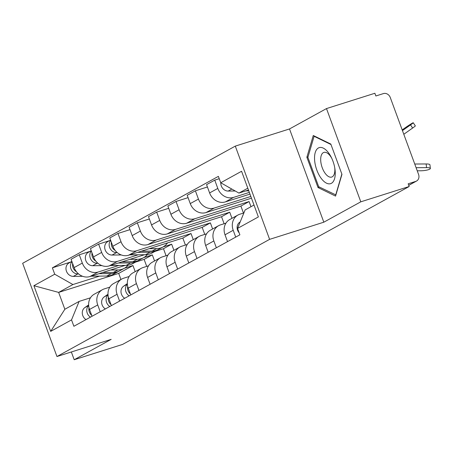 <?xml version="1.0" encoding="UTF-8"?>
<svg xmlns="http://www.w3.org/2000/svg" width="453" height="453" viewBox="0 0 453 453"><rect width="100%" height="100%" fill="white"/><g stroke="black" fill="none" stroke-linecap="round" stroke-linejoin="round"><path stroke-width="0.68" d="M360.798 201.823L326.488 108.578L289.512 128.952L235.3 146.115L22.65 263.284L56.959 356.528L269.609 239.36L323.821 222.196L360.798 201.823L409.172 186.511L122.576 344.422L74.201 359.739L111.172 339.365L56.959 356.528M326.488 108.578L374.869 93.261L375.865 95.979L383.402 93.595A5.815 5.079 61.1 0 1 390.265 97.491L418.572 174.428A5.815 5.079 61.1 0 1 416.517 181.058L408.742 185.339M71.342 351.975L74.201 359.739M408.714 185.26L415.712 181.404L408.176 183.788L409.172 186.511M415.712 181.404A5.815 5.079 61.1 0 0 416.517 181.058M249.348 192.395L233.584 197.383A13.369 11.676 -118.9 0 1 217.797 188.42L214.75 180.13L206.562 184.643L209.609 192.933A13.369 11.676 61.1 0 0 225.396 201.896L249.977 194.116M237.933 215.033L229.745 219.546A13.369 11.676 61.1 0 0 225.016 234.796L233.204 230.288A13.369 11.676 -118.9 0 1 237.933 215.033A13.369 11.676 -118.9 0 1 239.784 214.241L243.884 212.944M233.204 230.288L235.713 237.112M219.241 178.709L214.75 180.13M225.016 234.796L227.525 241.619M250.843 196.46L214.229 208.052A13.369 11.676 -118.9 0 1 198.442 199.088L195.396 190.792L187.208 195.305L190.254 203.595A13.369 11.676 61.1 0 0 206.041 212.565L251.472 198.182M216.358 247.774L213.85 240.951A13.369 11.676 -118.9 0 1 218.578 225.696A13.369 11.676 -118.9 0 1 220.43 224.903L225.939 223.159M207.423 186.987L195.396 190.792M218.578 225.696L210.39 230.209A13.369 11.676 61.1 0 0 205.662 245.464L208.17 252.287M250.985 206.704L249.088 201.551L194.875 218.714A13.369 11.676 -118.9 0 1 179.088 209.75L176.041 201.46L167.853 205.968L170.9 214.263A13.369 11.676 61.1 0 0 186.687 223.227L240.9 206.064L243.476 213.074M197.004 258.437L194.496 251.613A13.369 11.676 -118.9 0 1 199.224 236.364A13.369 11.676 -118.9 0 1 201.075 235.571L206.585 233.827M188.069 197.65L176.041 201.46M199.224 236.364L191.036 240.877A13.369 11.676 61.1 0 0 186.308 256.126L188.816 262.95M231.976 218.318L229.733 212.214L175.521 229.377A13.369 11.676 -118.9 0 1 159.733 220.413L156.687 212.123L148.499 216.636L151.545 224.926A13.369 11.676 61.1 0 0 167.333 233.89L221.545 216.727L224.122 223.737M177.65 269.099L175.141 262.281A13.369 11.676 -118.9 0 1 179.869 247.027A13.369 11.676 -118.9 0 1 181.721 246.234L187.231 244.49M168.714 208.312L156.687 212.123M179.869 247.027L171.681 251.54A13.369 11.676 61.1 0 0 166.953 266.789L169.462 273.612M212.621 228.98L210.379 222.882L156.166 240.045A13.369 11.676 -118.9 0 1 140.379 231.075L137.333 222.785L129.145 227.298L132.191 235.588A13.369 11.676 61.1 0 0 147.978 244.552L202.191 227.395L204.767 234.399M158.295 279.767L155.787 272.944A13.369 11.676 -118.9 0 1 160.515 257.689A13.369 11.676 -118.9 0 1 162.367 256.896L167.876 255.152M149.36 218.98L137.333 222.785M160.515 257.689L152.327 262.202A13.369 11.676 61.1 0 0 147.599 277.457L150.107 284.28M193.267 239.643L191.024 233.544L136.812 250.707A13.369 11.676 -118.9 0 1 121.025 241.743L117.978 233.448L109.79 237.961L112.837 246.256A13.369 11.676 61.1 0 0 128.624 255.22L182.836 238.057L185.413 245.062M138.941 290.43L136.432 283.606A13.369 11.676 -118.9 0 1 141.16 268.357A13.369 11.676 -118.9 0 1 143.012 267.564L148.522 265.82M130.005 229.643L117.978 233.448M141.16 268.357L132.972 272.865A13.369 11.676 61.1 0 0 128.244 288.119L130.753 294.943M138.261 254.784L117.457 261.37A13.369 11.676 -118.9 0 1 101.67 252.406L98.624 244.116L90.436 248.629L93.482 256.919A13.369 11.676 61.1 0 0 109.269 265.883L144.535 254.722M173.912 250.311L171.67 244.207L163.086 246.925M119.586 301.092L117.078 294.269A13.369 11.676 -118.9 0 1 121.806 279.02A13.369 11.676 -118.9 0 1 123.658 278.227L129.167 276.483M109.456 240.685L98.624 244.116M121.806 279.02L113.618 283.533A13.369 11.676 61.1 0 0 108.89 298.782L111.398 305.605M154.898 251.438L163.482 248.72L166.058 255.73M118.907 265.447L98.103 272.038A13.369 11.676 -118.9 0 1 82.316 263.068L79.269 254.779L71.081 259.292L74.128 267.581A13.369 11.676 61.1 0 0 89.915 276.545L125.181 265.384M154.558 260.973L152.316 254.875L143.731 257.593M100.232 311.76L97.723 304.937A13.369 11.676 -118.9 0 1 102.452 289.682A13.369 11.676 -118.9 0 1 104.303 288.889L109.813 287.145M90.102 251.347L79.269 254.779M102.452 289.682L94.264 294.195A13.369 11.676 61.1 0 0 89.535 309.45L92.044 316.268M135.543 262.1L144.128 259.382L146.704 266.392M152.316 254.875L144.128 259.382M171.67 244.207L163.482 248.72M191.024 233.544L182.836 238.057M210.379 222.882L202.191 227.395M229.733 212.214L221.545 216.727M249.088 201.551L240.9 206.064M247.797 188.188L238.912 193.08L248.482 190.05M238.912 193.08L220.73 182.752L241.574 171.268L258.374 216.936L237.531 228.425L245.118 209.937L253.997 205.039M135.204 271.636L132.961 265.537L118.692 273.397L58.647 292.406L64.847 309.263L79.116 301.404L71.529 319.892L73.879 326.279L239.88 234.813L237.531 228.425M71.529 319.892L50.685 331.375L33.884 285.701L54.728 274.218L72.91 284.546L58.647 292.406L33.884 285.701M220.73 182.752L218.38 176.364L52.378 267.831L54.728 274.218M235.3 146.115L269.609 239.36M289.512 128.952L323.821 222.196M318.012 187.542L335.554 196.092L341.958 174.348L330.809 144.054L313.266 135.504L306.868 157.248L318.012 187.542L319.461 187.083M118.692 273.397L120.94 279.495M132.961 265.537L124.377 268.255M99.552 276.115L72.91 284.546M79.116 301.404L90.458 297.808M70.747 262.015L52.378 267.831M64.847 309.263L50.685 331.375M308.04 156.874L306.868 157.248M417.236 170.798L420.854 170.775A6.687 1.399 173.7 0 0 430.35 168.465A6.687 1.399 173.7 0 0 426.556 167.633L426.148 163.958A6.687 1.399 -6.3 0 1 429.942 164.79L430.35 168.465M240.215 221.891L239.671 222.27A7.265 6.348 61.1 0 0 239.167 232.865M416.092 167.695L426.556 167.633M414.744 164.026L426.148 163.958M402.451 130.611L410.537 124.898A6.687 0.317 -33.8 0 0 413.244 122.752A6.687 0.317 -33.8 0 0 404.829 128.04L402.19 129.903M413.244 122.752L415.339 125.889A6.687 0.317 146.2 0 1 412.632 128.035L410.537 124.898M248.782 190.855L245.843 190.889M235.249 190.996L228.193 191.07A7.265 6.348 -118.9 0 1 220.815 182.802M230.249 188.159A7.265 6.348 -118.9 0 1 228.442 187.134M403.799 134.281L412.632 128.035M328.629 152.961A18.896 9.071 -107.6 0 0 315.231 152.565A18.896 9.071 -107.6 0 0 321.166 178.329A18.896 9.071 -107.6 0 0 331.806 183.057A18.896 9.071 -107.6 0 0 334.909 168.788A18.896 9.071 -107.6 0 0 331.279 157.31A18.896 9.071 -107.6 0 0 328.629 152.961M331.738 158.261A12.933 6.212 -107.6 0 0 330.328 156.047A12.933 6.212 -107.6 0 0 323.872 152.401A12.933 6.212 -107.6 0 0 320.724 160.747A12.933 6.212 -107.6 0 0 325.22 173.414A12.933 6.212 -107.6 0 0 331.681 177.066A12.933 6.212 -107.6 0 0 334.739 167.74M335.9 194.932L318.697 186.71L307.898 157.361L314.099 136.291L330.979 144.518M314.575 136.143L314.099 136.291M341.856 174.071L335.696 194.994M127.344 283.595L123.544 286.256A7.265 6.348 61.1 0 0 124.7 298.278M127.384 284.303A7.265 6.348 61.1 0 0 129.167 295.815M127.718 286.37A7.265 6.348 61.1 0 0 130.407 294.008M167.57 242.887A17.441 15.232 -118.9 0 1 163.046 246.947L158.578 249.41A17.441 15.232 -118.9 0 1 152.112 251.087L141.325 251.2M163.046 246.947A17.441 15.232 -118.9 0 1 156.579 248.623L149.213 248.703M115.226 250.498A7.265 6.348 -118.9 0 1 111.37 242.264M157.497 249.943A17.441 15.232 -118.9 0 1 156.466 250.571A17.441 15.232 -118.9 0 1 150.005 252.247L137.599 252.378M156.466 250.571L152.004 253.034A17.441 15.232 -118.9 0 1 145.538 254.711L129.717 254.875M117.259 252.587L116.529 252.593A7.265 6.348 -118.9 0 1 109.943 248.176A7.265 6.348 -118.9 0 1 110.685 240.401M121.302 254.96L112.067 255.056A7.265 6.348 -118.9 0 1 105.062 249.597A7.265 6.348 -118.9 0 1 107.746 241.63L110.566 240.073M107.99 294.257L104.19 296.919A7.265 6.348 61.1 0 0 105.345 308.94M108.029 294.965A7.265 6.348 61.1 0 0 109.813 306.477M108.363 297.032A7.265 6.348 61.1 0 0 111.053 304.671M147.429 254.563A17.441 15.232 -118.9 0 1 143.692 257.615L139.224 260.073A17.441 15.232 -118.9 0 1 132.757 261.749L121.97 261.862M143.692 257.615A17.441 15.232 -118.9 0 1 137.225 259.292L129.858 259.365M95.872 261.16A7.265 6.348 -118.9 0 1 92.016 252.933M138.142 260.605A17.441 15.232 -118.9 0 1 137.112 261.239A17.441 15.232 -118.9 0 1 130.651 262.91L118.244 263.04M137.112 261.239L132.65 263.697A17.441 15.232 -118.9 0 1 126.183 265.373L110.362 265.537M97.905 263.25L97.174 263.261A7.265 6.348 -118.9 0 1 90.589 258.839A7.265 6.348 -118.9 0 1 91.33 251.064M101.948 265.622L92.712 265.718A7.265 6.348 -118.9 0 1 85.708 260.26A7.265 6.348 -118.9 0 1 88.392 252.293L91.212 250.741M88.635 304.926L84.836 307.581A7.265 6.348 61.1 0 0 85.991 319.603M88.675 305.633A7.265 6.348 61.1 0 0 90.458 317.145M89.009 307.7A7.265 6.348 61.1 0 0 91.699 315.339M128.074 265.226A17.441 15.232 -118.9 0 1 124.337 268.278L119.869 270.741A17.441 15.232 -118.9 0 1 113.403 272.412L102.616 272.525M124.337 268.278A17.441 15.232 -118.9 0 1 117.871 269.954L110.504 270.028M76.517 271.823A7.265 6.348 -118.9 0 1 72.661 263.595M118.788 271.273A17.441 15.232 -118.9 0 1 117.757 271.902A17.441 15.232 -118.9 0 1 111.296 273.578L98.89 273.703M117.757 271.902L113.295 274.359A17.441 15.232 -118.9 0 1 106.829 276.036L91.008 276.2M78.55 273.918L77.82 273.923A7.265 6.348 -118.9 0 1 71.234 269.507A7.265 6.348 -118.9 0 1 71.976 261.732M82.593 276.29L73.358 276.387A7.265 6.348 -118.9 0 1 66.353 270.928A7.265 6.348 -118.9 0 1 69.037 262.955L71.857 261.404M89.915 276.545L98.103 272.038M109.269 265.883L117.457 261.37M128.624 255.22L136.812 250.707M147.978 244.552L156.166 240.045M167.333 233.89L175.521 229.377M186.687 223.227L194.875 218.714M206.041 212.565L214.229 208.052M225.396 201.896L233.584 197.383M108.89 298.782L117.078 294.269M128.244 288.119L136.432 283.606M147.599 277.457L155.787 272.944M166.953 266.789L175.141 262.281M186.308 256.126L194.496 251.613M205.662 245.464L213.85 240.951M89.535 309.45L97.723 304.937M93.482 256.919L101.67 252.406M112.837 246.256L121.025 241.743M132.191 235.588L140.379 231.075M151.545 224.926L159.733 220.413M170.9 214.263L179.088 209.75M190.254 203.595L198.442 199.088M209.609 192.933L217.797 188.42M74.128 267.581L82.316 263.068M240.169 221.993L239.671 222.27M228.193 191.07L231.84 189.06M127.372 284.144L123.544 286.256M152.112 251.087L156.579 248.623M145.538 254.711L150.005 252.247M112.067 255.056L116.529 252.593M108.018 294.812L104.19 296.919M132.757 261.749L137.225 259.292M126.183 265.373L130.651 262.91M92.712 265.718L97.174 263.261M88.663 305.475L84.836 307.581M113.403 272.412L117.871 269.954M106.829 276.036L111.296 273.578M73.358 276.387L77.82 273.923"/></g></svg>
